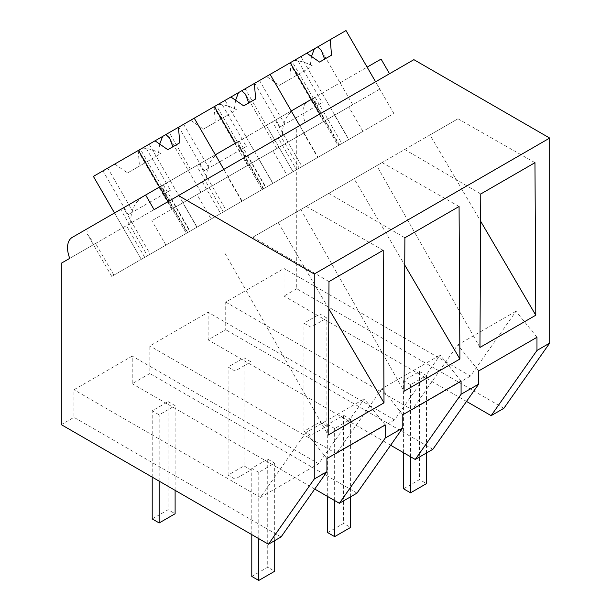 <?xml version="1.0" encoding="UTF-8"?>
<svg xmlns="http://www.w3.org/2000/svg" width="611" height="611" viewBox="0 0 611 611"><rect width="100%" height="100%" fill="white"/><g stroke="black" fill="none" stroke-linecap="round" stroke-linejoin="round"><path stroke-width="0.46" stroke-dasharray="3.06 2.29" d="M503.869 408.308L296.74 288.72L296.74 127.302L305.187 122.421A22.538 13.014 60 0 1 307.646 101.487L381.073 59.091M339.036 145.166L339.502 144.899L312.74 98.547L312.274 98.814L339.036 145.166L393.896 113.493L375.582 81.782L413.884 59.664M466.514 401.435L284.016 296.068L284.016 268.466L225.734 302.117L225.734 329.719L208.122 339.884L208.122 312.282L149.848 345.933L149.848 373.527L132.236 383.7L132.236 356.098L73.954 389.742L73.954 417.344L61.306 424.653M296.74 288.72L284.016 296.068M296.74 127.302L61.306 263.226M187.73 232.524L160.968 186.172L160.502 186.439L187.256 232.791L187.73 232.524L111.744 276.393L147.419 255.795L120.665 209.443L72.213 237.412L86.945 228.904L87.266 233.99L94.453 244.087L69.753 258.354M94.453 244.087L305.187 122.421M312.74 98.547L307.646 101.487M294.899 108.85C286.368 114.486 282.221 123.384 282.481 135.535M312.274 98.814L367.135 67.141M322.066 93.162L348.82 139.514L362.911 131.38L317.697 157.485L348.682 139.598L334.591 115.204L379.813 89.099L375.582 81.782L154.094 209.657M536.977 337.287L516.035 311.236L470.439 376.101L284.016 268.466M432.863 449.299L225.734 329.719M390.62 445.243L208.122 339.884M225.734 302.117L412.165 409.752L457.754 344.887L516.035 311.236M478.696 370.93L457.754 344.887M412.165 409.752L470.439 376.101M339.502 144.899L296.526 169.705L278.219 137.994M296.526 169.705L265.655 187.531L247.34 155.82M265.655 187.531L299.199 168.162L272.437 121.81L275.255 120.191L302.017 166.536L299.199 168.162M202.325 181.811L220.64 213.522L263.616 188.707L263.15 188.982L236.388 142.63L236.854 142.355L219.013 152.658L272.437 121.81M238.725 141.278L239.038 146.365L246.233 156.462M219.013 152.658C210.474 158.31 206.335 167.208 206.587 179.351M315.093 97.187L341.855 143.539M311.366 99.341L266.289 125.362L293.051 171.714L338.12 145.693L319.813 113.974L338.12 145.693L393.896 113.493M299.695 125.591L303.919 132.908L227.72 176.907L272.934 150.802L287.017 175.197L241.803 201.302L318.003 157.31L299.695 125.591M480.773 193.97L404.734 149.519L376.743 165.68L479.956 347.438M404.734 149.519L457.975 118.778L429.984 134.939L480.628 221.228M534.969 162.679L457.975 118.778M376.743 165.68L429.984 134.939M93.391 176.396L102.954 170.881L128.211 214.629L165.657 193.007L140.393 149.26L194.229 118.175L169.278 132.587L178.84 127.065L204.097 170.813L241.544 149.191L216.286 105.443L270.115 74.366L245.164 88.771L293.051 171.714L302.017 166.536M266.289 125.362L275.255 120.191M236.388 142.63L291.248 110.958M385.197 424.912L364.263 398.868L318.667 463.734L132.236 356.098M314.734 489.06L132.236 383.7M326.916 458.563L305.981 432.512L364.263 398.868M318.667 463.734L260.385 497.377L305.981 432.512M260.385 497.377L73.954 389.742M356.977 493.115L149.848 373.527M281.083 536.932L73.954 417.344M328.993 281.595L252.954 237.144L306.203 206.403L278.211 222.564L328.848 308.853M383.189 250.304L306.203 206.403M252.954 237.144L278.211 222.564M224.963 253.305L328.176 435.063M168.033 201.607L186.347 233.318L242.116 201.118L223.809 169.407L228.033 176.724L151.834 220.716L197.048 194.611L211.131 219.013L165.917 245.11L196.902 227.223L186.347 233.318L168.033 201.607M120.665 209.443L159.586 186.966M160.968 186.172L143.127 196.475C134.58 202.126 130.441 211.024 130.701 223.16M143.127 196.475L162.839 185.095L163.152 190.181L170.339 200.278M144.746 257.338L126.439 225.619M113.875 275.164L95.568 243.445M243.926 157.791L262.234 189.502L243.926 157.791M187.256 232.791L141.278 259.339L114.517 212.987L141.278 259.339L186.347 233.318L141.278 259.339L150.237 254.168L123.475 207.816M147.419 255.795L150.237 254.168M160.502 186.439L215.355 154.766M162.839 185.095L235.472 143.157M170.286 180.795L197.048 227.139L242.116 201.118M163.313 184.82L190.074 231.164M461.084 381.096L440.149 355.052L394.553 419.917L208.122 312.282M402.809 414.747L381.867 388.703L440.149 355.052M394.553 419.917L336.271 453.568L381.867 388.703M336.271 453.568L149.848 345.933M459.075 206.495L382.089 162.587L354.097 178.748L404.742 265.044M404.887 237.778L328.84 193.336L300.849 209.497L354.097 178.748M300.849 209.497L404.07 391.246M328.84 193.336L382.089 162.587M220.64 213.522L189.761 231.348L171.454 199.637M189.761 231.348L223.313 211.979L196.551 165.627M263.15 188.982L318.003 157.31M239.207 141.004L265.961 187.356M246.172 136.979L272.934 183.331L287.017 175.197M223.313 211.979L272.934 183.331L225.047 100.387M199.369 164L226.131 210.352M190.403 169.178L169.278 132.587M245.164 88.771L254.726 83.249L279.983 126.996L317.43 105.382L292.173 61.635L300.94 56.571L348.82 139.514L293.051 171.714L348.682 139.598M296.961 58.87L259.515 80.484L284.772 124.232L322.218 102.617L296.961 58.87L292.173 61.635M254.726 83.249L259.515 80.484M362.911 131.38L348.82 106.986L303.606 133.091L317.697 157.485M334.591 115.204L303.606 133.091M300.94 56.571L346.009 30.55M379.813 89.099L348.82 106.986M326.144 120.077L352.73 104.733L326.144 120.077M331.536 55.166L319.584 62.07M294.204 60.458C300.138 60.741 306.302 62.612 312.679 66.057M290.935 62.345L292.066 67.256L298.046 74.504L279.303 85.326L266.511 76.444M289.965 62.91L291.256 78.422L279.303 85.326M279.983 126.996L284.772 124.232M311.48 56.441L309.991 67.607L298.046 74.504M317.43 105.382L322.218 102.617M309.991 67.607L291.256 78.422M272.789 183.407L258.705 159.013M221.075 102.679L183.628 124.3L208.886 168.048L246.332 146.426L221.075 102.679L216.286 105.443M178.84 127.065L183.628 124.3M241.803 201.302L227.72 176.907M303.919 132.908L272.934 150.802M250.258 163.893L276.844 148.542L250.258 163.893M255.65 98.982L243.697 105.879M218.318 104.275C224.252 104.557 230.416 106.421 236.793 109.865M215.049 106.161L216.179 111.072L222.152 118.32L203.417 129.135L190.624 120.26M214.079 106.719L215.37 122.238L203.417 129.135M204.097 170.813L208.886 168.048M235.586 100.25L234.105 111.416L222.152 118.32M241.544 149.191L246.332 146.426M234.105 111.416L215.37 122.238M149.16 144.196L197.048 227.139L211.131 219.013M196.902 227.223L182.819 202.829M145.181 146.495L107.742 168.117L132.999 211.864L170.446 190.242L145.181 146.495L140.393 149.26M102.954 170.881L107.742 168.117M165.917 245.11L151.834 220.716M228.033 176.724L197.048 194.611M174.372 207.709L200.958 192.358L174.372 207.709M179.764 142.798L167.811 149.695M142.424 148.083C148.366 148.374 154.522 150.237 160.899 153.682M139.155 149.97L140.293 154.881L146.266 162.136L127.531 172.951L114.738 164.076M138.185 150.535L139.476 166.055L127.531 172.951M128.211 214.629L132.999 211.864M159.7 144.066L158.218 155.232L146.266 162.136M165.657 193.007L170.446 190.242M158.218 155.232L139.476 166.055M403.573 488.8L419.505 479.597L426.478 483.622M419.505 371.496L426.478 375.521L410.546 384.724L403.573 380.699L419.505 371.496L419.505 479.597M426.478 452.988L426.478 375.521M410.546 456.745L410.546 384.724M403.573 452.72L403.573 380.699M327.687 532.609L343.619 523.413L350.592 527.438M343.619 415.312L350.592 419.337L334.652 428.54L327.687 424.515L343.619 415.312L343.619 523.413M350.592 496.804L350.592 419.337M334.652 500.562L334.652 428.54M327.687 496.537L327.687 424.515M251.793 576.425L267.733 567.222L274.698 571.247M267.733 459.128L274.698 463.153L258.766 472.349L251.793 468.324L267.733 459.128L267.733 567.222M274.698 540.613L274.698 463.153M258.766 538.658L258.766 472.349M251.793 534.633L251.793 468.324M319.92 422.102L326.885 426.127L310.953 435.322L303.98 431.297L319.92 422.102L319.92 314.001L326.885 318.026L310.953 327.229L303.98 323.204L319.92 314.001M326.885 426.127L326.885 318.026M310.953 435.322L310.953 327.229M303.98 431.297L303.98 323.204M244.026 465.91L250.999 469.935L235.067 479.139L228.094 475.114L244.026 465.91L244.026 357.817L250.999 361.842L235.067 371.037L228.094 367.012L244.026 357.817M250.999 469.935L250.999 361.842M235.067 479.139L235.067 371.037M228.094 475.114L228.094 367.012M152.208 518.93L168.14 509.727L175.113 513.752M168.14 401.626L175.113 405.651L159.173 414.854L152.208 410.829L168.14 401.626L168.14 509.727M175.113 490.358L175.113 405.651M159.173 481.155L159.173 414.854M152.208 477.13L152.208 410.829M263.524 188.761L239.038 146.365M111.744 276.393L87.266 233.99M263.616 188.707L236.854 142.355M187.63 232.577L163.152 190.181M352.73 104.733L321.34 50.354M323.463 121.627L292.066 67.256M276.844 148.542L245.454 94.17M247.57 165.444L216.179 111.072M200.958 192.358L169.568 137.987M171.683 209.26L140.293 154.881"/><path stroke-width="0.92" d="M389.528 73.732L381.073 59.091L367.135 67.141L375.582 81.782L346.009 30.55L330.245 39.646L331.536 55.166L319.584 62.07L306.791 53.188L290.233 62.75L319.813 113.974L311.366 99.341L291.248 110.958L299.695 125.591L270.115 74.366L290.233 62.75M466.514 401.435L491.145 415.656L503.869 408.308L549.694 343.107L549.694 138.071L413.884 59.664L154.094 209.657L145.639 195.016L72.213 237.412A22.538 13.014 60 0 0 69.753 258.354L61.306 263.226L61.306 424.653L268.435 544.233L314.26 479.032L314.26 274.003L178.458 195.589M549.694 138.071L314.26 274.003M268.435 544.233L281.083 536.932L326.916 471.723L314.26 479.032M326.916 471.723L326.916 458.563L385.197 424.912L385.197 438.079L402.809 427.914L402.809 414.747L461.084 381.096L461.084 394.263L478.696 384.098L478.696 370.93L536.977 337.287L536.977 350.454L549.694 343.107M479.956 347.438L535.786 315.207L534.969 162.679L480.773 193.97L479.956 347.438M404.887 237.778L459.075 206.495L459.892 359.016L404.07 391.246L404.887 237.778M328.993 281.595L383.189 250.304L384.006 402.832L328.176 435.063L328.993 281.595M491.145 415.656L536.977 350.454M478.696 384.098L432.863 449.299L415.251 459.464L390.62 445.243M415.251 459.464L461.084 394.263M480.628 221.228L535.786 315.207M402.809 427.914L356.977 493.115L339.365 503.281L385.197 438.079M339.365 503.281L314.734 489.06M328.848 308.853L384.006 402.832M114.517 212.987L93.391 176.396L138.46 150.375L168.033 201.607L159.586 186.966L145.639 195.016M235.472 143.157L215.355 154.766L223.809 169.407L194.229 118.175L214.346 106.566L235.472 143.157M404.742 265.044L459.892 359.016M330.245 39.646L306.798 53.188M317.651 46.917L321.34 50.354L324.632 59.152M314.382 48.804L311.48 56.441M270.115 74.366L254.359 83.463L255.65 98.982L243.697 105.879L230.905 97.004L214.346 106.566M254.359 83.463L230.905 97.004M241.765 90.734L245.454 94.17L248.746 102.969M238.496 92.62L235.586 100.25M194.229 118.175L178.465 127.279L179.764 142.798L167.811 149.695L155.018 140.82L138.46 150.375M178.465 127.279L155.018 140.82M165.879 134.55L169.568 137.987L172.852 146.785M162.61 136.436L159.7 144.066M426.478 452.988L426.478 483.622L410.546 492.825L403.573 488.8L403.573 452.72M410.546 492.825L410.546 456.745M350.592 496.804L350.592 527.438L334.652 536.634L327.687 532.609L327.687 496.537M334.652 536.634L334.652 500.562M274.698 540.613L274.698 571.247L258.766 580.45L251.793 576.425L251.793 534.633M258.766 580.45L258.766 538.658M175.113 490.358L175.113 513.752L159.173 522.955L152.208 518.93L152.208 477.13M159.173 522.955L159.173 481.155"/></g></svg>
